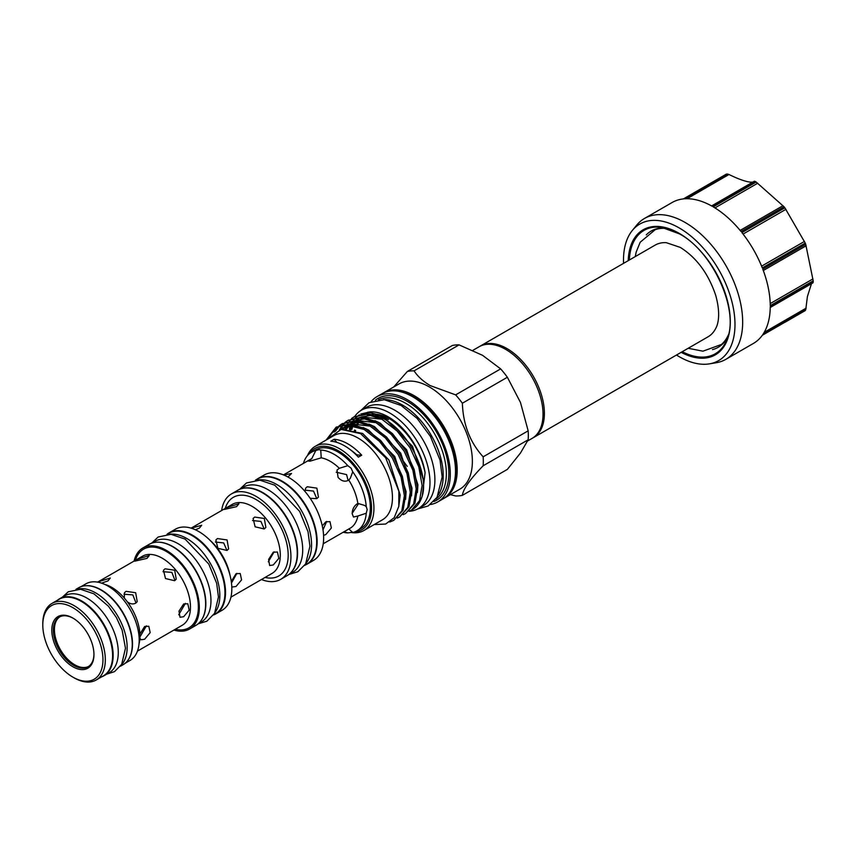 <?xml version="1.0" encoding="UTF-8"?>
<svg xmlns="http://www.w3.org/2000/svg" width="856" height="856" viewBox="0 0 856 856"><rect width="100%" height="100%" fill="white"/><g stroke="black" fill="none" stroke-linecap="round" stroke-linejoin="round"><path stroke-width="1.28" d="M527.628 440.968L532.068 438.411A52.933 30.559 -120 0 0 540.179 395.996A52.933 30.559 -120 0 0 505.607 349.344A52.933 30.559 -120 0 0 479.135 346.734L472.865 350.35M532.742 437.994A52.933 30.559 -120 0 0 533.438 437.619A52.933 30.559 -120 0 0 541.548 395.205A52.933 30.559 -120 0 0 506.966 348.563A52.933 30.559 -120 0 0 480.505 345.942A52.933 30.559 -120 0 0 479.831 346.348M480.505 345.942L655.14 245.116A52.933 30.559 60 0 1 666.3 242.676L680.274 247.395C696.602 257.667 708.415 273.653 715.712 295.352C721.052 314.623 717.82 324.831 715.766 328.34A52.933 30.559 60 0 1 708.072 336.793L533.438 437.619M635.248 256.597L636.19 252.049L640.181 242.248L655.204 229.676A66.661 38.488 60 0 1 666.963 228.488M646.259 234.876A67.089 38.734 60 0 1 664.791 227.942M676.486 355.026A78.838 45.518 -120 0 0 679.236 356.695A78.838 45.518 -120 0 0 709.399 363.864A78.838 45.518 -120 0 0 732.725 305.046A78.838 45.518 -120 0 0 679.236 227.953A78.838 45.518 -120 0 0 632.359 230.424A78.838 45.518 -120 0 0 623.564 263.348M709.399 363.864L716.269 362.73A81.341 46.962 -120 0 0 725.824 359.36A81.341 46.962 -120 0 0 738.289 294.175A81.341 46.962 -120 0 0 685.153 222.485A81.341 46.962 -120 0 0 644.482 218.462A81.341 46.962 -120 0 0 636.778 225.042L632.359 230.424M725.824 359.36L753.398 343.438A81.341 46.962 60 0 0 762.3 335.295L805.25 310.493A81.341 46.962 -120 0 0 805.731 309.808L762.782 334.61A81.341 46.962 60 0 0 770.25 306.748L813.2 281.956A81.341 46.962 -120 0 0 813.2 280.832L770.25 305.635A81.341 46.962 60 0 0 762.782 269.159L805.731 244.356A81.341 46.962 -120 0 0 805.25 243.115L762.3 267.917A81.341 46.962 60 0 0 741.906 232.597L784.856 207.794A81.341 46.962 -120 0 0 784.021 206.756L741.071 231.548A81.341 46.962 60 0 0 713.208 206.852L756.169 182.05A81.341 46.962 -120 0 0 755.688 181.772A81.341 46.962 -120 0 0 755.195 181.493L712.245 206.296A81.341 46.962 60 0 0 684.383 198.827L727.343 174.025L728.991 174.496C738.407 179.118 745.694 181.686 750.851 182.21L752.831 182.114M756.169 182.05L784.021 206.756M784.856 207.794L805.25 243.115M805.731 244.356L813.2 280.832M812.943 282.822L813.2 281.956L812.943 282.822L770.24 307.486M811.477 283.689L807.401 296.583L805.731 309.808M805.25 310.493L804.469 310.546M88.532 666.471A28.697 16.564 60 0 1 74.718 664.77A28.697 16.564 60 0 1 56.111 639.956A28.697 16.564 60 0 1 59.856 616.812M73.274 618.3A28.697 16.564 -120 0 0 59.321 617.09A28.697 16.564 -120 0 0 54.923 640.085A28.697 16.564 -120 0 0 73.669 665.369A28.697 16.564 -120 0 0 88.018 666.792A28.697 16.564 -120 0 0 93.957 654.102M72.878 666.738A29.81 17.206 60 0 1 51.799 630.23A29.81 17.206 60 0 1 72.878 618.064L72.878 618.064A29.81 17.206 60 0 1 93.957 654.572A29.81 17.206 60 0 1 72.878 666.738M42.8 625.03L42.8 623.671A44.212 25.53 60 0 1 51.959 603.427A44.212 25.53 60 0 1 74.065 605.62A44.212 25.53 60 0 1 102.945 644.579A44.212 25.53 60 0 1 96.172 680.006A44.212 25.53 60 0 1 74.065 677.813L72.878 677.128A42.543 24.556 -120 0 0 102.955 659.762A42.543 24.556 -120 0 0 72.878 607.664A42.543 24.556 -120 0 0 42.8 625.03A42.543 24.556 -120 0 0 72.878 677.128L74.065 677.813M51.959 603.427L59.246 599.221A44.212 25.53 60 0 1 81.352 601.415A44.212 25.53 60 0 1 110.231 640.374A44.212 25.53 60 0 1 103.458 675.791L96.172 680.006M101.629 676.85A44.437 25.659 -120 0 0 103.961 675.759A44.437 25.659 -120 0 0 110.766 640.16A44.437 25.659 -120 0 0 81.748 600.998A44.437 25.659 -120 0 0 59.524 598.804A44.437 25.659 -120 0 0 57.416 600.281M103.961 675.759L109.087 672.805A44.437 25.659 -120 0 0 115.892 637.196A44.437 25.659 -120 0 0 86.863 598.044A44.437 25.659 -120 0 0 64.649 595.84L59.524 598.804M121.156 665.198A44.437 25.659 -120 0 0 123.724 628.893A44.437 25.659 -120 0 0 95.733 592.93A44.437 25.659 -120 0 0 77.275 589.185M120.439 666.246L123.071 664.727A44.437 25.659 -120 0 0 129.877 629.128A44.437 25.659 -120 0 0 100.848 589.966A44.437 25.659 -120 0 0 78.634 587.772L76.002 589.292M86.06 585.697A44.212 25.53 60 0 1 101.243 589.923A44.212 25.53 60 0 1 128.571 659.334M80.967 586.681L85.835 583.867A44.212 25.53 60 0 1 107.942 586.06A44.212 25.53 60 0 1 136.821 625.019A44.212 25.53 60 0 1 130.048 660.447L125.179 663.25M165.048 568.812L163.475 570.224L165.486 578.549L174.592 580.7L176.229 579.191L174.688 570.214L165.048 568.812M183.633 616.727L189.187 610.125L187.806 603.758L183.633 603.983L179 611.12L180.006 617.262L183.633 616.727M126.035 591.336L124.473 592.737L124.291 598.002L127.405 601.875C130.262 604.026 132.99 604.464 135.59 603.213L137.228 601.715L135.676 592.727L126.035 591.336M144.632 626.506L139.903 634.082L139.903 638.244L141.005 639.785L144.632 639.239L150.185 632.638L148.805 626.271L144.632 626.506M178.711 614.801L185.388 603.341M146.975 558.38L149.286 555.523L137.42 559.236L134.745 561.172L146.975 558.38M174.999 580.443L171.853 572.375L163.004 571.712M101.586 583.139L107.974 580.903L110.285 578.046L98.419 581.748M135.997 602.956L132.841 594.899L124.002 594.225M139.721 637.324L146.387 625.864M134.082 561.065A46.77 27.007 60 0 1 142.866 547.979A46.77 27.007 60 0 1 166.246 550.301A46.77 27.007 60 0 1 196.805 591.517A46.77 27.007 60 0 1 189.636 629A46.77 27.007 60 0 1 173.918 630.07M142.866 547.979L149.169 544.341A46.77 27.007 60 0 1 172.559 546.663A46.77 27.007 60 0 1 203.107 587.879A46.77 27.007 60 0 1 195.938 625.362L189.636 629M202.284 618.749A46.524 26.857 -120 0 0 172.944 546.642A46.524 26.857 -120 0 0 158.06 542.158M198.239 623.746L201.331 621.959A46.524 26.857 -120 0 0 208.457 584.68A46.524 26.857 -120 0 0 178.069 543.678A46.524 26.857 -120 0 0 154.808 541.377L151.715 543.164M214.984 612.586A46.524 26.857 -120 0 0 215.637 574.558A46.524 26.857 -120 0 0 186.929 538.563A46.524 26.857 -120 0 0 169.756 534.24M213.626 614.854L215.316 613.88A46.524 26.857 -120 0 0 222.453 576.602A46.524 26.857 -120 0 0 192.054 535.61A46.524 26.857 -120 0 0 168.793 533.299L167.102 534.272M221.629 510.518A49.306 28.473 60 0 1 231.42 493.933A49.306 28.473 60 0 1 256.072 496.373A49.306 28.473 60 0 1 288.29 539.826A49.306 28.473 60 0 1 280.725 579.33A49.306 28.473 60 0 1 261.465 579.523M231.42 493.933L237.722 490.285A49.306 28.473 60 0 1 262.375 492.735A49.306 28.473 60 0 1 294.592 536.188A49.306 28.473 60 0 1 287.038 575.692L280.725 579.33M166.995 534.283A46.77 27.007 60 0 1 169.06 532.86A46.77 27.007 60 0 1 192.45 535.171A46.77 27.007 60 0 1 223.009 576.388A46.77 27.007 60 0 1 215.84 613.87A46.77 27.007 60 0 1 213.561 614.95M169.06 532.86L175.362 529.222A46.77 27.007 60 0 1 198.752 531.533A46.77 27.007 60 0 1 229.312 572.75A46.77 27.007 60 0 1 222.143 610.232L215.84 613.87M217.445 538.563L215.873 539.976L217.884 548.3L226.99 550.451L228.627 548.942L227.086 539.954L217.445 538.563M231.762 586.435L232.404 587.013L236.031 586.467L241.585 579.876L240.204 573.509L236.031 573.734L231.27 581.502M254.671 517.067L253.098 518.479L255.12 526.804L264.226 528.955L265.863 527.446L264.311 518.469L254.671 517.067M273.257 552.238L268.634 559.375L269.629 565.516L273.257 564.971L278.821 558.38L277.43 552.013L273.257 552.238M226.958 550.462L223.684 542.929L215.305 542.03M195.35 529.768L199.373 528.131L201.684 525.274L191.22 528.195M231.473 583.032L236.909 573.327M264.194 528.965L260.909 521.432L252.531 520.534M236.598 506.634L238.92 503.777L227.043 507.49L224.379 509.427L236.598 506.634M268.292 561.803L274.134 551.831M305.881 563.515A49.22 28.419 -120 0 0 307.379 523.251A49.22 28.419 -120 0 0 276.755 484.496A49.22 28.419 -120 0 0 257.699 480.055M304.683 565.409L306.491 564.361A49.22 28.419 -120 0 0 314.034 524.921A49.22 28.419 -120 0 0 281.881 481.543A49.22 28.419 -120 0 0 257.271 479.103L255.463 480.141M239.199 489.536L243.286 487.182A49.22 28.419 60 0 1 267.896 489.611A49.22 28.419 60 0 1 300.049 532.988A49.22 28.419 60 0 1 292.506 572.439L288.429 574.793M240.697 488.947A49.22 28.419 60 0 1 262.771 492.575A49.22 28.419 60 0 1 294.239 533.748A49.22 28.419 60 0 1 289.681 573.798M344.08 531.726L347.814 532.913L352.651 532.197M310.172 498.31L316.784 498.631L318.421 497.122L316.88 488.145L307.24 486.743L305.667 488.155L304.907 491.365M323.579 535.385L325.794 534.572L331.358 527.981L329.967 521.614L325.794 521.839L322.273 525.905M283.486 474.898L310.407 459.362A39.751 22.951 60 0 1 311.755 458.677L308.32 461.052L309.979 461.17L321.225 457.832A39.751 22.951 60 0 1 330.277 461.331A39.751 22.951 60 0 1 339.329 468.286L336.986 470.072L338.088 477.402C341.608 481.286 345.182 482.174 348.799 480.066A39.751 22.951 60 0 1 357.851 503.392C354.256 505.564 352.362 508.967 352.148 513.621L353.485 517.035L357.851 516.018A39.751 22.951 60 0 1 350.158 528.216L323.236 543.763M316.784 498.631L313.51 491.077L305.121 490.178M323.001 529.8L326.714 521.411M287.916 477.006L291.543 473.496L283.732 475.005M357.851 516.018L366.261 513.226L367.171 509.566L366.261 506.666L364.485 505.372L357.851 503.392M352.148 513.386L358.129 504.345L358.054 503.414M348.799 480.066L350.339 478.204L352.736 471.795L351.12 468.189L347.814 465.675L339.329 468.286M348.103 480.548L346.605 474.62L336.205 472.212M321.225 457.832L320.743 450.042L319.01 449.646L315.832 450.481L311.755 458.677M320.989 450.588L320.743 450.042A45.411 26.215 60 0 1 334.279 454.408A45.411 26.215 60 0 1 347.814 465.675M347.814 532.913A45.411 26.215 60 0 1 343.181 532.239M303.431 463.385A45.411 26.215 60 0 1 311.573 452.161L315.511 449.882A45.411 26.215 60 0 1 338.216 452.129A45.411 26.215 60 0 1 367.887 492.147A45.411 26.215 60 0 1 360.922 528.527L356.984 530.806A45.411 26.215 60 0 1 352.736 532.475L348.799 528.901M352.736 471.795A45.411 26.215 60 0 1 366.261 506.666M366.261 513.226A45.411 26.215 60 0 1 356.984 530.806M256.233 479.702A49.306 28.473 60 0 1 257.624 478.804A49.306 28.473 60 0 1 282.277 481.243A49.306 28.473 60 0 1 314.484 524.696A49.306 28.473 60 0 1 306.93 564.211A49.306 28.473 60 0 1 305.453 564.96M257.624 478.804L264.119 475.048A49.306 28.473 60 0 1 288.772 477.488A49.306 28.473 60 0 1 320.989 520.94A49.306 28.473 60 0 1 313.424 560.455L306.93 564.211M382.985 393.193A60.787 35.096 60 0 1 383.82 392.69A60.787 35.096 60 0 1 414.218 395.697A60.787 35.096 60 0 1 453.926 449.261A60.787 35.096 60 0 1 444.606 497.967A60.787 35.096 60 0 1 443.75 498.438M383.82 392.69L398.992 383.927A60.787 35.096 60 0 1 429.38 386.944A60.787 35.096 60 0 1 469.099 440.508A60.787 35.096 60 0 1 459.779 489.215L444.606 497.967M371.119 401.657A60.787 35.096 60 0 1 376.929 396.67A60.787 35.096 60 0 1 407.317 399.677A60.787 35.096 60 0 1 447.035 453.241A60.787 35.096 60 0 1 437.716 501.948A60.787 35.096 60 0 1 430.493 504.494M376.929 396.67L382.129 393.664A60.787 35.096 60 0 1 412.517 396.681A60.787 35.096 60 0 1 452.236 450.245A60.787 35.096 60 0 1 442.916 498.952L437.716 501.948M383.338 399.624A57.448 33.17 60 0 1 402.598 405.134A57.448 33.17 60 0 1 438.358 494.929M378.47 399.72A57.448 33.17 60 0 1 405.744 403.315A57.448 33.17 60 0 1 442.873 452.642A57.448 33.17 60 0 1 435.843 499.091M375.356 400.244A58.732 33.908 60 0 1 407.317 401.357A58.732 33.908 60 0 1 446.383 455.595A58.732 33.908 60 0 1 433.832 501.53M483.159 465.771A68.534 39.569 -120 0 0 483.159 456.826L528.163 430.836A68.534 39.569 60 0 1 528.163 439.791L483.159 465.771C470.105 479.157 463.171 489.022 462.368 495.357A68.534 39.569 -120 0 1 455.649 495.956L450.374 494.64M462.368 403.23A68.534 39.569 -120 0 0 455.649 394.873L500.653 368.893A68.534 39.569 60 0 1 507.373 377.25L462.368 403.23C463.128 424.597 470.062 442.456 483.159 456.826M414.069 370.862A68.534 39.569 -120 0 0 407.349 371.461L452.353 345.482A68.534 39.569 60 0 1 459.073 344.882L414.069 370.862C417.707 376.426 423.078 381.327 430.172 385.575L455.649 394.873M401.218 391.898A59.62 34.422 60 0 1 413.737 396.927A59.62 34.422 60 0 1 453.99 483.298M409.072 511.278A56.828 32.806 -120 0 0 418.21 508.646A56.828 32.806 -120 0 0 426.919 463.107A56.828 32.806 -120 0 0 389.79 413.031A56.828 32.806 -120 0 0 361.371 410.217A56.828 32.806 -120 0 0 354.791 416.433M418.21 508.646L423.132 505.81A56.828 32.806 -120 0 0 431.841 460.271A56.828 32.806 -120 0 0 394.712 410.185A56.828 32.806 -120 0 0 366.304 407.37L361.371 410.217M396.232 423.313A49.648 28.665 -120 0 0 389.79 418.894A49.648 28.665 -120 0 0 372.125 414.208M360.815 414.036L369.632 411.95A52.986 30.591 60 0 1 388.41 416.968A52.986 30.591 60 0 1 425.1 472.64L422.318 495.474M367.887 412.111L387.351 417.129C407.06 429.755 419.643 448.255 425.1 472.64M351.912 429.37A52.986 30.591 60 0 1 352.758 426.352M353.539 424.266A52.986 30.591 60 0 1 353.903 423.453M349.323 428.963L350.211 426.288M352.105 422.34L352.886 421.077M353.41 420.328L355.497 417.867M356.182 417.204L359.36 414.828M307.529 455.531A48.61 28.066 60 0 1 315.254 446.329L333.765 435.64A48.61 28.066 60 0 1 358.075 438.047A48.61 28.066 60 0 1 389.833 480.89A48.61 28.066 60 0 1 382.386 519.838L363.864 530.527A48.61 28.066 60 0 1 350.81 532.432M374.179 524.578L385.628 524.043L394.199 517.72L398.81 506.335L398.885 491.269L385.671 457.789L360.622 433.639L341.116 429.402L327.495 439.267M309.423 453.659A46.941 27.103 60 0 1 338.377 450.791A46.941 27.103 60 0 1 370.488 497.978A46.941 27.103 60 0 1 354.598 531.918M315.254 446.329A48.61 28.066 60 0 1 339.554 448.737A48.61 28.066 60 0 1 371.311 491.579A48.61 28.066 60 0 1 363.864 530.527M356.203 454.889L356.578 454.686A41.783 24.129 -120 0 0 361.724 455.199A48.61 28.066 -120 0 0 347.932 443.911A48.61 28.066 -120 0 0 334.14 439.278A41.783 24.129 -120 0 0 336.986 442.434M361.724 455.199L358.375 457.136A48.61 28.066 -120 0 0 344.583 445.837A48.61 28.066 -120 0 0 330.791 441.215L334.14 439.278M409.104 511.246L411.511 510.101L419.536 500.653L422.115 485.47L418.798 466.873L410.035 447.742L397.109 431.017L381.926 419.28L366.743 414.336L353.817 416.99L351.602 418.477M353.817 416.99L368.048 413.587L383.231 418.52C409.115 431.649 429.969 475.251 421.826 497.218A54.741 31.608 60 0 1 418.498 503.938A54.741 31.608 60 0 1 412.367 509.609L411.511 510.101M389.705 522.032L393.781 520.33L401.806 510.893L404.385 495.699L401.068 477.113L392.305 457.981L379.379 441.247L364.196 429.509L349.023 424.576L336.087 427.23L326.125 440.059M336.087 427.23L350.318 423.827L365.501 428.76L380.685 440.498L393.61 457.222L402.374 476.353L405.69 494.95L403.112 510.144L393.781 520.33M397.291 518.073L399.699 516.917L407.713 507.48L410.291 492.286L406.975 473.7L398.222 454.568L385.296 437.844L370.113 426.095L354.93 421.163L342.004 423.816L339.789 425.304M342.004 423.816L356.235 420.414L371.408 425.346L386.591 437.084L399.517 453.808L408.28 472.94L411.597 491.537L409.018 506.731L399.699 516.917M403.197 514.659L405.605 513.514L413.63 504.066L416.209 488.872L412.892 470.286L404.128 451.155L391.203 434.431L376.019 422.682L360.836 417.749L347.911 420.403L345.696 421.89M347.911 420.403L362.142 417L377.325 421.933L392.508 433.671L405.434 450.406L414.186 469.537L417.503 488.123L414.925 503.317L405.605 513.514M327.42 439.31L336.75 426.866M339.201 425.774L334.054 432.098M335.37 431.328L339.918 425.528M340.495 425.025L342.657 423.453M345.107 422.372L343.128 424.266M342.603 424.854L339.404 429.744M364.175 429.498L351.516 426.288L340.806 428.845L343.395 424.726M343.909 424.105L345.835 422.115M346.413 421.612L348.574 420.039M345.236 428.835L346.038 426.802M346.295 426.256L346.594 425.625M346.68 425.453L347.194 424.49M347.632 423.741L349.312 421.312M349.815 420.692L351.741 418.702M352.319 418.199L354.48 416.626M418.498 503.938L421.826 497.218M354.33 430.836A49.648 28.665 60 0 1 354.545 430.033M356.471 424.961A49.648 28.665 60 0 1 358.546 421.687M359.263 420.82A49.648 28.665 60 0 1 362.484 417.931M365.223 416.294A49.648 28.665 -120 0 0 364.966 416.444L363.704 417.172A49.648 28.665 60 0 1 365.63 416.241M369.471 415.171A49.648 28.665 60 0 1 370.948 414.989M375.281 415.053A49.648 28.665 60 0 1 388.41 419.697M369.375 414.668A49.648 28.665 -120 0 0 367.278 415.331M362.751 417.974A49.648 28.665 -120 0 0 359.884 420.938M359.242 421.837A49.648 28.665 -120 0 0 357.348 425.229M355.636 430.375A49.648 28.665 -120 0 0 355.443 431.242M356.578 454.686A43.292 24.995 -120 0 0 350.607 449.935M423.313 489.065L423.827 481.404L412.528 446.297L386.302 419.825L380.77 417.257M371.932 415.224L361.553 416.958M360.109 417.696L356.438 420.018M359.317 418.188L357.284 419.708M355.689 421.238L353.378 424.234M352.833 425.132L350.714 429.798M417.396 492.478L417.921 484.817L406.621 449.71L380.396 423.228L374.864 420.671M366.026 418.638L355.647 420.371M354.202 421.109L350.575 423.848M349.783 424.651L346.573 429.177M411.49 495.892L412.014 488.23L400.715 453.124L374.489 426.641L368.957 424.073M360.119 422.051L349.73 423.784M348.296 424.523L342.903 429.188M405.584 499.294L406.097 491.644L394.798 456.537L368.572 430.054L363.04 427.486M354.213 425.453L342.346 427.957L339.34 429.787M341.587 428.417L339.896 429.648M398.778 506.527L400.191 495.057L388.892 459.95L362.666 433.468L341.79 429.305M381.894 419.258L362.184 417M360.312 417.707L358.536 418.605M355.09 421.173L352.544 424.095M351.944 424.961L349.59 429.573M375.987 422.671L356.278 420.414M354.395 421.12L350.072 423.806M349.184 424.587L345.567 429.124M370.081 426.085L350.372 423.827M348.488 424.533L344.615 426.844M343.919 427.411L342.036 429.273M462.368 495.357L507.373 469.377L520.48 453.017L528.163 439.791M528.163 430.836L520.48 402.481L507.373 377.25M500.653 368.893L482.57 355.326L459.073 344.882M393.707 386.976L407.349 371.461M407.263 466.36A60.787 35.096 60 0 1 403.722 461.577M311.573 452.161A45.411 26.215 60 0 1 315.832 450.481M644.482 218.462L672.056 202.54A81.341 46.962 60 0 1 683.548 198.902L726.07 174.752M754.318 181.279L755.195 181.493L754.318 181.279L711.603 205.932L754.35 181.237M727.343 174.025A81.341 46.962 -120 0 0 726.509 174.1M727.771 337.018A67.089 38.734 60 0 1 712.492 349.601M728.381 334.867A66.661 38.488 60 0 1 721.469 344.454L702.926 351.185L688.181 348.274M679.343 233.763A71.241 41.131 -120 0 0 661.656 227.375A71.241 41.131 -120 0 0 629.331 260.021M681.151 352.33A72.204 41.687 -120 0 0 730.286 320.69A72.204 41.687 -120 0 0 679.236 233.367A72.204 41.687 -120 0 0 628.218 260.652M682.264 351.698A71.241 41.131 -120 0 0 726.691 340.014C740.055 312.098 713.444 251.803 679.471 233.881L661.656 227.375M740.14 230.424L783.005 205.675M728.991 174.496L687.015 198.731M757.688 183.227L714.953 207.901M785.936 209.313L743.062 234.073M806.159 245.768L763.295 270.517M137.452 651.116L182.232 625.265A39.836 23.005 -120 0 0 188.331 593.347A39.836 23.005 -120 0 0 162.308 558.24A39.836 23.005 -120 0 0 142.396 556.261L97.616 582.123M104.593 584.327A39.836 23.005 60 0 1 111.794 587.409A39.836 23.005 60 0 1 124.291 598.002M127.405 601.875A39.836 23.005 60 0 1 139.903 634.082M139.903 638.244A39.836 23.005 60 0 1 139.025 643.969M135.441 560.284A45.411 26.215 60 0 1 166.246 551.414A45.411 26.215 60 0 1 198.036 601.575A45.411 26.215 60 0 1 175.277 629.278M230.927 597.146L272.058 573.402A39.836 23.005 -120 0 0 278.157 541.484A39.836 23.005 -120 0 0 252.135 506.378A39.836 23.005 -120 0 0 232.222 504.409L191.091 528.152M225.256 508.421A45.411 26.215 60 0 1 256.072 499.551A45.411 26.215 60 0 1 287.862 549.723A45.411 26.215 60 0 1 265.093 577.426M209.56 539.869A39.836 23.005 60 0 1 230.018 575.296M764.183 332.374L806.159 308.139M770.207 303.602L812.943 278.928M761.594 266.173L804.469 241.424M106.786 674.132L114.49 671.639L121.68 664.342L125.468 648.26L122.13 630.102L116.448 617.647L108.434 606.219L93.871 593.797L80.496 589.26L68.255 591.796L62.36 597.167M198.143 623.821L206.863 621.21L214.599 613.303L218.451 597.007L216.654 583.257L208.789 564.051L185.078 539.087L170.975 534.315L158.125 537.022L151.598 543.207M288.996 574.462L297.835 571.744L305.645 563.922L309.947 546.235L308.021 531.715L299.675 511.428L274.712 485.181L259.903 480.163L246.442 482.977L239.776 489.204M417.535 509.02L428.235 505.939L437.074 497.261L442.178 476.953L440.048 460.111L430.418 436.421L417.097 418.359L401.132 405.487L384.301 399.699L369.064 402.695L360.718 410.613M354.17 421.131L352.629 422.019M348.253 424.544L346.723 425.432M683.377 198.924L726.22 174.185M812.997 282.812L770.24 307.497M805.036 310.707L785.198 322.156"/></g></svg>
